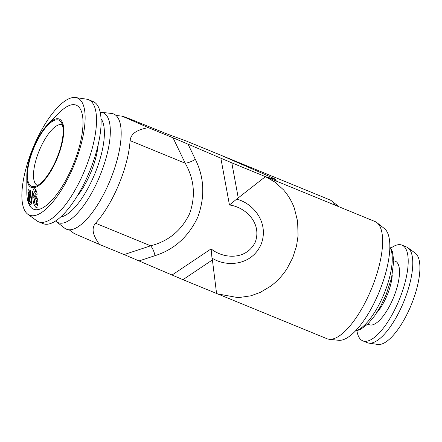 <?xml version="1.0" encoding="UTF-8"?>
<svg xmlns="http://www.w3.org/2000/svg" width="442" height="442" viewBox="0 0 442 442"><rect width="100%" height="100%" fill="white"/><g stroke="black" fill="none" stroke-linecap="round" stroke-linejoin="round"><path stroke-width="0.66" d="M270.537 286.267C277.012 281.488 282.51 275.609 287.024 268.631L292.781 257.669L296.554 245.84L298.052 235.884L297.632 221.409L294.372 208.27C291.803 201.276 288.14 195.099 283.388 189.74L275.068 182.17L265.432 176.634L374.998 221.525A63.322 22.277 -67.7 0 1 376.949 222.674A63.322 22.277 -67.7 0 1 371.098 289.77A63.322 22.277 -67.7 0 1 329.163 339.268A63.322 22.277 -67.7 0 1 326.969 338.716L217.635 293.902L238.244 297.665L250.879 295.814L260.338 292.344L270.537 286.267M216.569 293.449L212.403 259.935L182.944 279.67L217.635 293.902M182.944 279.67L124.136 254.57L150.661 245.813C168.512 241.205 181.474 230.525 189.557 213.784C195.812 196.259 194.364 179.402 185.215 163.214L172.999 137.755L231.807 162.855L265.432 176.634L236.658 199.132C253.68 203.442 269.449 223.116 261.045 244.465C251.835 265.399 226.718 267.548 211.994 258.084L212.403 259.935M220.718 155.164L265.487 174.728A31.664 0.608 22.7 0 1 275.974 179.618L276.151 181.016M31.531 186.259A35.763 12.58 -67.7 0 0 34.559 186.585A35.763 12.58 -67.7 0 0 56.913 158.015A35.763 12.58 -67.7 0 0 61.04 121.975A35.763 12.58 -67.7 0 0 59.018 120.23A35.763 12.58 -67.7 0 0 33.846 147.959A35.763 12.58 -67.7 0 0 31.531 186.259M62.383 124.904A32.719 11.509 -67.7 0 0 62.25 124.843A32.719 11.509 -67.7 0 0 39.294 150.518A32.719 11.509 -67.7 0 0 37.272 185.32A32.719 11.509 -67.7 0 0 37.437 185.391A32.719 11.509 -67.7 0 0 37.57 185.441M390.8 248.194A51.714 18.194 112.3 0 1 401.977 245.133A51.714 18.194 112.3 0 1 404.817 283.366A51.714 18.194 112.3 0 1 377.877 334.356A51.714 18.194 112.3 0 1 362.755 340.832A51.714 18.194 112.3 0 1 356.937 330.804M401.977 245.133L406.546 247.006A51.714 18.194 112.3 0 1 407.933 247.785A51.714 18.194 112.3 0 1 408.811 287.306A51.714 18.194 112.3 0 1 382.446 336.229A51.714 18.194 112.3 0 1 368.86 343.125A51.714 18.194 112.3 0 1 367.324 342.705L362.755 340.832M407.933 247.785L415.27 253.15A49.521 17.42 112.3 0 1 416.11 290.996A49.521 17.42 112.3 0 1 390.861 337.848A49.521 17.42 112.3 0 1 377.849 344.451L368.86 343.125M69.167 229.807L74.162 233.509L99.362 244.415C94.947 237.824 90.063 229.846 95.544 223.221A63.322 22.277 -67.7 0 0 130.097 140.622C131.081 131.788 140.346 129.329 148.225 127.6L122.091 116.135L116.025 115.472M220.409 155.009L329.738 199.817A63.322 22.277 112.3 0 1 331.693 200.966A63.322 22.277 112.3 0 1 334.821 205.06M329.163 339.268L338.605 340.296A60.687 21.349 -67.7 0 0 378.788 292.864A60.687 21.349 -67.7 0 0 384.396 228.564L376.949 222.674M111.522 113.445A62.267 21.907 112.3 0 1 118.119 156.032A62.267 21.907 112.3 0 1 64.532 228.089L56.316 221.591A59.355 20.879 112.3 0 0 107.4 152.904A59.355 20.879 112.3 0 0 101.108 112.307L111.522 113.445M27.807 214.215L36.774 220.779A65.963 23.205 -67.7 0 0 38.211 221.63A65.963 23.205 -67.7 0 0 38.542 221.773L43.112 223.646A65.963 23.205 -67.7 0 0 89.4 171.888A65.963 23.205 -67.7 0 0 93.472 101.721A65.963 23.205 -67.7 0 0 93.14 101.577L88.571 99.704A65.963 23.205 -67.7 0 0 86.615 99.168L75.621 97.549A63.283 22.26 -67.7 0 0 32.901 148.175A63.283 22.26 -67.7 0 0 27.807 214.215A63.283 22.26 -67.7 0 0 29.183 215.033A63.283 22.26 -67.7 0 0 73.72 165.971A63.283 22.26 -67.7 0 0 77.82 98.201A63.283 22.26 -67.7 0 0 75.621 97.549M38.542 221.773A65.963 23.205 -67.7 0 0 84.831 170.015A65.963 23.205 -67.7 0 0 88.903 99.848A65.963 23.205 -67.7 0 0 88.571 99.704M28.874 189.828C28.073 189.397 27.835 191.414 28.15 195.878L28.835 203.215L29.266 204.602L29.399 203.082L30.233 204.53C31.388 205.005 31.841 203 31.592 198.53L30.564 193.469L30.829 191.74L30.172 190.336L29.979 191.795L28.564 189.695M31.023 204.425L30.233 204.53L30.658 204.663M59.466 119.147A36.94 12.995 -67.7 0 0 48.084 124.091A36.94 12.995 -67.7 0 0 26.813 175.982A36.94 12.995 -67.7 0 0 31.078 187.342A36.94 12.995 -67.7 0 0 57.079 158.706A36.94 12.995 -67.7 0 0 59.466 119.147M26.813 175.982L26.818 191.8A56.217 19.774 -67.7 0 0 33.31 209.088A56.217 19.774 -67.7 0 0 72.875 165.507A56.217 19.774 -67.7 0 0 76.516 105.301A56.217 19.774 -67.7 0 0 59.189 112.826L48.084 124.091M35.106 195.668L33.901 196.762C33.515 194.021 33.719 192.364 34.515 191.789L35.575 194.193L37.183 194.259C36.703 191.187 35.785 189.353 34.426 188.756L33.874 188.706L32.542 191.668L32.796 197.359C33.117 202.486 34.222 205.867 36.1 207.519L36.653 207.574L38.067 202.237C37.642 198.685 36.658 196.497 35.106 195.668L34.725 195.635M36.493 191.397L34.338 191.773L36.509 191.436M77.007 196.392A42.217 14.851 -67.7 0 0 98.163 144.783M30.802 191.673L29.979 191.795M28.515 195.845L28.15 195.878M29.564 201.475L28.957 201.546M29.393 203.154L28.835 203.215M31.553 202.817L29.399 203.082M30.625 193.082L29.791 193.198L28.896 191.972L30.829 191.734M30.818 191.822L29.084 192.043C28.503 191.828 28.321 193.242 28.542 196.276L29.084 200.209L29.791 193.198M29.697 200.132L29.084 200.209M30.923 194.745L30.305 194.839L29.542 201.707L30.277 202.397L31.636 202.204M31.542 198.077L30.885 198.176L30.305 194.839M30.006 202.314C30.774 202.651 31.067 201.27 30.885 198.176M35.714 196.447L35.935 198.48M37.106 204.243L37.874 205.944M37.139 207.337L36.1 207.519M35.752 196.861L32.796 197.359M36.073 196.386L33.901 196.762M37.128 193.922L35.575 194.193M35.664 189.751L35.465 191.579M38.006 201.685L36.487 201.955C36.327 200.187 35.885 199.093 35.145 198.685L37.161 198.265M37.189 198.325L35.145 198.685C34.504 198.591 34.266 199.364 34.421 201.005C34.603 202.801 35.051 203.939 35.769 204.414L38.123 204.066M35.769 204.414C36.421 204.48 36.658 203.657 36.487 201.955M172.01 275.068L211.105 248.879C223.227 258.819 246.255 260.559 255.316 242.067C262.194 222.525 244.868 206.933 229.459 204.994L236.658 199.132M211.105 248.879L211.994 258.084M130.097 140.622L185.215 163.214A10.553 3.989 154.4 0 0 195.314 159.302C204.348 177.518 205.165 196.828 197.756 217.226C188.441 236.807 174.187 249.62 154.998 255.669L139.147 260.902M95.544 223.221L150.661 245.813A10.553 4.238 -108.3 0 1 154.998 255.669M220.177 154.927L186.552 141.147L166.175 133.617L131.561 119.605C126.064 117.495 119.666 115.047 123.025 116.694M265.432 176.634L275.543 179.551A31.664 0.608 22.7 0 0 275.974 179.618M124.136 254.57L99.362 244.415M172.999 137.755L148.225 127.6M376.755 312.765A29.023 10.21 -67.7 0 0 392.253 274.957M393.8 260.918A34.299 12.067 112.3 0 1 397.783 284.56A34.299 12.067 112.3 0 1 379.385 320.422A34.299 12.067 112.3 0 1 368.009 323.848M355.517 330.876A46.692 16.426 -67.7 0 0 384.12 293.703A46.692 16.426 -67.7 0 0 389.833 247.144M101.003 118.66A54.261 19.089 112.3 0 1 101.715 152.788A54.261 19.089 112.3 0 1 60.703 216.989M275.697 180.828L275.543 179.551M231.807 162.855L238.277 198.077M229.459 204.994L220.873 158.253M188.01 144.086L195.314 159.302M355.318 331.086L360.313 329.588L367.937 323.92L374.777 315.698L380.75 305.991L386.22 294.389L391.573 277.963L393.794 260.625L392.347 251.432L389.838 246.857M101.108 112.307L100.168 112.235M55.598 220.983L56.316 221.591M339.069 206.801L331.693 200.966"/></g></svg>
